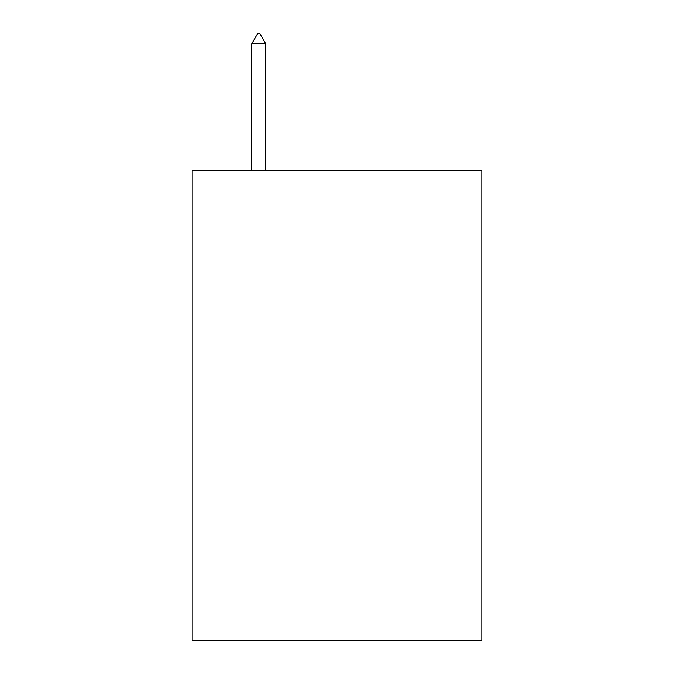 <?xml version="1.0" encoding="UTF-8"?>
<svg xmlns="http://www.w3.org/2000/svg" width="674" height="674" viewBox="0 0 674 674"><rect width="100%" height="100%" fill="white"/><g stroke="black" fill="none" stroke-linecap="round" stroke-linejoin="round"><path stroke-width="1.01" d="M481.8 170.674L481.8 640.3L192.2 640.3L192.2 170.674L481.8 170.674M265.775 43.877L259.903 33.7L257.552 33.7L251.688 43.877L265.775 43.877L265.775 170.674M251.688 43.877L251.688 170.674"/></g></svg>
